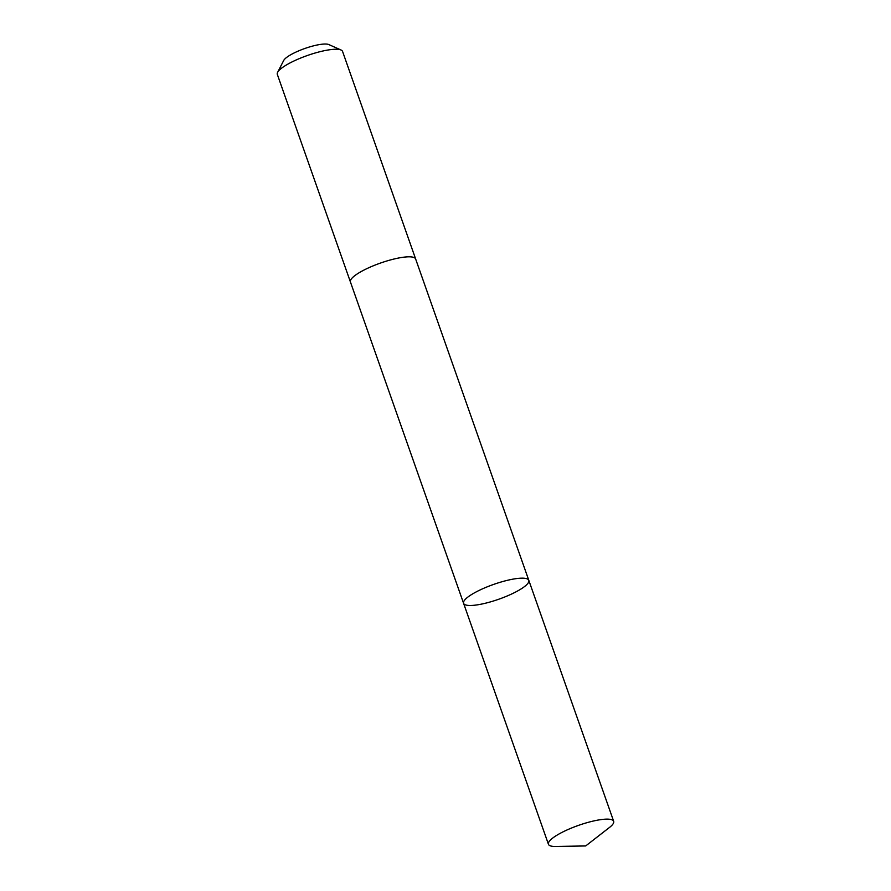 <?xml version="1.0" encoding="UTF-8"?>
<svg xmlns="http://www.w3.org/2000/svg" width="891" height="891" viewBox="0 0 891 891"><rect width="100%" height="100%" fill="white"/><g stroke="black" fill="none" stroke-linecap="round" stroke-linejoin="round"><path stroke-width="1.34" d="M350.464 282.091A34.582 7.841 -19.4 0 1 350.419 281.957A34.571 7.841 -19.4 0 1 350.419 281.946A34.571 7.841 -19.4 0 1 380.457 263.068A34.571 7.841 -19.4 0 1 415.64 258.991L528.808 580.342A34.571 7.841 160.6 0 0 493.625 584.418A34.571 7.841 160.6 0 0 463.576 603.296A34.571 7.841 160.6 0 0 463.587 603.307A34.571 7.841 160.6 0 0 463.587 603.307A34.571 7.841 160.6 0 0 498.804 599.22A34.571 7.841 160.6 0 0 528.808 580.342A34.571 7.841 160.6 0 0 493.625 584.418A34.571 7.841 160.6 0 0 463.576 603.296L548.444 844.278A34.582 7.841 -19.4 0 1 548.433 844.267A34.582 7.841 -19.4 0 1 578.482 825.389A34.582 7.841 -19.4 0 1 613.676 821.313A34.582 7.841 -19.4 0 1 613.676 821.324A34.582 7.841 -19.4 0 1 609.5 827.449L585.688 845.949L555.538 846.45A34.582 7.841 -19.4 0 1 548.444 844.278M463.587 603.307L350.419 281.957A34.582 7.841 -19.4 0 1 380.435 263.079A34.582 7.841 -19.4 0 1 415.651 258.991A34.571 7.841 -19.4 0 1 415.651 259.003A34.582 7.841 -19.4 0 1 415.685 259.114M415.651 258.991A34.582 7.841 -19.4 0 1 415.651 259.003L342.556 51.422A34.582 7.841 -19.4 0 1 342.556 51.433M350.419 281.957L277.324 74.398A34.582 7.841 -19.4 0 1 277.613 72.36A34.582 7.841 -19.4 0 1 307.339 55.52A34.582 7.841 -19.4 0 1 341.053 50.019A34.582 7.841 -19.4 0 1 342.556 51.422M277.613 72.36L283.717 60.465A24.592 5.58 -19.4 0 1 304.856 48.482A24.592 5.58 -19.4 0 1 328.846 44.572L341.053 50.019M608.676 828.073L585.688 845.949M528.808 580.342L613.676 821.313"/></g></svg>
